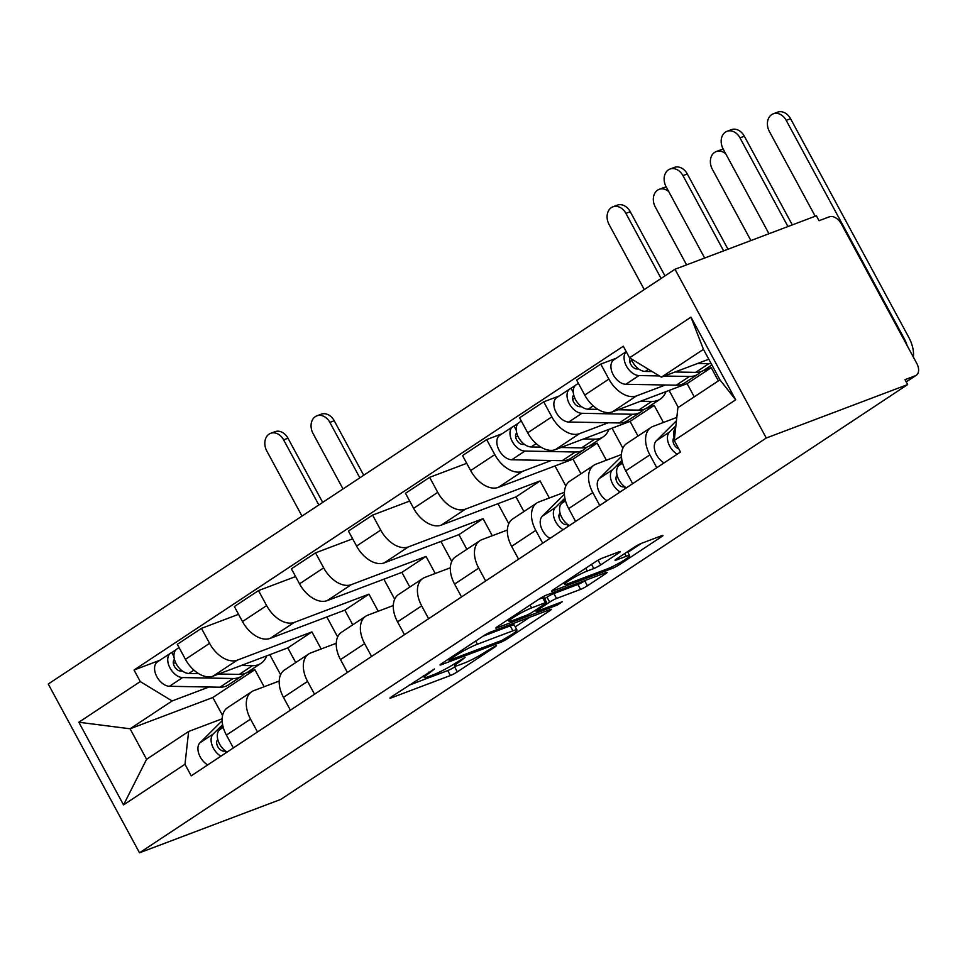 <?xml version="1.0" encoding="UTF-8"?>
<svg xmlns="http://www.w3.org/2000/svg" width="965" height="965" viewBox="0 0 965 965"><rect width="100%" height="100%" fill="white"/><g stroke="black" fill="none" stroke-linecap="round" stroke-linejoin="round"><path stroke-width="1.45" d="M434.491 668.974L391.537 696.742A5.525 0.603 151.6 0 0 389.969 698.129A5.525 0.603 151.6 0 0 391.235 697.876L450.426 675.5A5.525 0.603 151.6 0 0 457.314 671.881L495.443 646.647L496.541 645.669L495.66 645.85L485.902 651.652A17.684 1.942 151.6 0 1 463.9 663.232L458.966 665.09A17.684 1.942 151.6 0 1 454.901 665.898A17.684 1.942 151.6 0 1 459.931 661.471L465.07 657.406L455.323 663.208A17.684 1.942 151.6 0 1 433.309 674.788L428.376 676.658A17.684 1.942 151.6 0 1 424.323 677.466A17.684 1.942 151.6 0 1 429.341 673.027L434.491 668.974M618.77 552.945A5.525 0.603 151.6 0 0 620.35 551.558A5.525 0.603 151.6 0 0 619.072 551.811L602.474 558.084A5.525 0.603 151.6 0 0 595.586 561.702L553.235 589.736A5.525 0.603 151.6 0 0 551.666 591.123A5.525 0.603 151.6 0 0 552.933 590.87L612.124 568.494A5.525 0.603 151.6 0 0 619.011 564.875L661.363 536.842A5.525 0.603 151.6 0 0 662.931 535.454A5.525 0.603 151.6 0 0 661.664 535.708L641.604 543.295A5.525 0.603 151.6 0 0 634.729 546.914L616.599 558.904A5.525 0.603 151.6 0 0 615.031 560.291A5.525 0.603 151.6 0 0 616.297 560.038L626.249 556.274A14.777 1.616 151.6 0 1 629.638 555.599A14.777 1.616 151.6 0 1 621.713 561.63A14.777 1.616 151.6 0 1 607.045 568.988L568.071 583.716A14.777 1.616 151.6 0 1 564.67 584.392A14.777 1.616 151.6 0 1 572.595 578.373A14.777 1.616 151.6 0 1 587.275 571.015L593.764 568.554A5.525 0.603 151.6 0 0 600.652 564.935L618.77 552.945L618.312 552.101M766.27 438.026L907.643 384.577L280.887 799.358L139.515 852.807L766.27 438.026L675.005 269.247L48.25 684.028L139.515 852.807M490.847 631.966A5.525 0.603 151.6 0 0 483.96 635.585L441.608 663.606A5.525 0.603 151.6 0 0 440.04 664.994A5.525 0.603 151.6 0 0 441.307 664.74L500.497 642.364A5.525 0.603 151.6 0 0 507.385 638.746L549.736 610.712A5.525 0.603 151.6 0 0 551.305 609.325A5.525 0.603 151.6 0 0 550.038 609.578L490.847 631.966M497.421 626.671L539.773 598.638A5.525 0.603 151.6 0 1 546.66 595.019L605.851 572.643A5.525 0.603 151.6 0 1 607.118 572.39A5.525 0.603 151.6 0 1 605.55 573.777L587.42 585.779A5.525 0.603 151.6 0 1 580.544 589.398L556.54 598.469A5.525 0.603 151.6 0 0 549.664 602.088L537.638 610.049A5.525 0.603 151.6 0 0 536.07 611.424A5.525 0.603 151.6 0 0 537.336 611.171L562.33 601.726L557.3 605.055L497.12 627.805A5.525 0.603 151.6 0 1 495.853 628.058A5.525 0.603 151.6 0 1 497.421 626.671M907.643 384.577L904.989 379.655L915.375 375.735A11.254 7.057 56.5 0 0 916.268 375.276A11.254 7.057 56.5 0 0 916.75 363.359L841.456 224.097A11.254 7.057 56.5 0 0 829.43 216.787L819.044 220.72L816.39 215.798L675.005 269.247M257.486 731.977L250.538 719.13A25.886 16.224 -123.5 0 1 251.672 691.724L227.535 707.695A25.886 16.224 56.5 0 0 226.413 735.101L233.349 747.947M321.164 648.987L311.924 631.918L237.221 660.169A25.886 16.224 -123.5 0 1 209.574 643.353L185.437 659.324A25.886 16.224 56.5 0 0 213.084 676.139L287.799 647.889L295.724 662.557M185.437 659.324L177.319 644.318L201.456 628.348L238.56 614.319M251.672 691.724A25.886 16.224 -123.5 0 1 253.711 690.675L279.211 681.037M326.833 616.949L337.654 636.972M209.574 643.353L201.456 628.348M314.53 694.221L307.582 681.387A25.886 16.224 -123.5 0 1 308.716 653.968L284.579 669.939A25.886 16.224 56.5 0 0 283.457 697.357L290.393 710.192M295.604 576.563L258.499 590.592L234.362 606.563L242.48 621.581A25.886 16.224 56.5 0 0 270.128 638.384L344.843 610.133L352.768 624.813M308.716 653.968A25.886 16.224 -123.5 0 1 310.754 652.919L336.254 643.281M383.877 579.193L394.697 599.217M378.208 611.243L368.968 594.163L294.265 622.413A25.886 16.224 -123.5 0 1 266.617 605.598L258.499 590.592M371.573 656.465L364.637 643.631A25.886 16.224 -123.5 0 1 365.759 616.213L341.622 632.184A25.886 16.224 56.5 0 0 340.5 659.602L347.436 672.448M352.647 538.82L315.543 552.849L291.406 568.819L299.524 583.825A25.886 16.224 56.5 0 0 327.171 600.628L401.886 572.39L409.811 587.058M365.759 616.213A25.886 16.224 -123.5 0 1 367.798 615.175L393.298 605.538M440.921 541.449L451.741 561.461M435.251 573.487L426.023 556.419L351.308 584.657A25.886 16.224 -123.5 0 1 323.661 567.854L315.543 552.849M428.617 618.722L421.681 605.875A25.886 16.224 -123.5 0 1 422.803 578.469L398.666 594.44A25.886 16.224 56.5 0 0 397.544 621.858L404.48 634.693M409.691 501.064L372.587 515.093L348.449 531.064L356.568 546.069A25.886 16.224 56.5 0 0 384.215 562.885L458.93 534.634L466.855 549.302M422.803 578.469A25.886 16.224 -123.5 0 1 424.853 577.42L450.341 567.782M497.964 503.694L508.796 523.718M492.295 535.732L483.067 518.663L408.352 546.914A25.886 16.224 -123.5 0 1 380.705 530.099L372.587 515.093M485.66 580.966L478.724 568.132A25.886 16.224 -123.5 0 1 479.846 540.714L455.709 556.684A25.886 16.224 56.5 0 0 454.587 584.102L461.523 596.937M466.734 463.321L429.63 477.337L405.493 493.308L413.611 508.326A25.886 16.224 56.5 0 0 441.258 525.129L515.973 496.891L523.899 511.559M479.846 540.714A25.886 16.224 -123.5 0 1 481.897 539.664L507.385 530.026M555.008 465.938L565.84 485.962M549.338 497.988L540.111 480.92L465.395 509.158A25.886 16.224 -123.5 0 1 437.748 492.355L429.63 477.337M542.704 543.223L535.768 530.376A25.886 16.224 -123.5 0 1 536.89 502.958L512.753 518.929A25.886 16.224 56.5 0 0 511.631 546.347L518.567 559.193M502.174 433.731L486.674 439.594L462.537 455.564L470.655 470.57A25.886 16.224 56.5 0 0 498.302 487.385L573.017 459.135L580.954 473.803M536.89 502.958A25.886 16.224 -123.5 0 1 538.94 501.921L564.428 492.283M612.051 428.195L622.883 448.206M551.28 460.51L522.439 471.403A25.886 16.224 -123.5 0 1 494.792 454.599L486.674 439.594M606.382 460.233L597.154 443.164L588.722 446.349M599.748 505.467L592.812 492.632A25.886 16.224 -123.5 0 1 593.933 465.214L569.796 481.185A25.886 16.224 56.5 0 0 568.674 508.603L575.61 521.438M559.218 395.976L543.717 401.838L519.58 417.809L527.698 432.815A25.886 16.224 56.5 0 0 555.345 449.63L630.061 421.379L637.998 436.047M593.933 465.214A25.886 16.224 -123.5 0 1 595.984 464.165L621.472 454.527M669.095 390.439L678.286 407.423M608.324 422.754L579.482 433.659A25.886 16.224 -123.5 0 1 551.835 416.844L543.717 401.838M663.425 422.477L654.198 405.409L645.766 408.593M656.791 467.711L649.855 454.877A25.886 16.224 -123.5 0 1 650.977 427.459L626.84 443.43A25.886 16.224 56.5 0 0 625.718 470.848L632.666 483.682M616.261 358.232L600.761 364.082L576.636 380.065L584.742 395.071A25.886 16.224 56.5 0 0 612.401 411.874L687.104 383.636L694.257 396.844M650.977 427.459A25.886 16.224 -123.5 0 1 653.028 426.409L676.803 417.423M665.368 384.999L636.526 395.903A25.886 16.224 -123.5 0 1 608.879 379.1L600.761 364.082M718.382 380.873L711.241 367.665L702.809 370.85M711.241 367.665L687.104 383.636M654.198 405.409L630.061 421.379M597.154 443.164L573.017 459.135M540.111 480.92L515.973 496.891M483.067 518.663L458.93 534.634M426.023 556.419L401.886 572.39M368.968 594.163L344.843 610.133M311.924 631.918L287.799 647.889M209.007 687.008L172.132 700.952L130.082 728.78L146.583 759.298L188.633 731.47L222.167 718.792M264.12 686.742L254.881 669.674L246.461 672.858M254.881 669.674L212.831 697.502L130.082 728.78L78.841 722.242L140.275 681.592L172.132 700.952M212.831 697.502L222.577 715.511M188.633 731.47L184.978 764.256L123.544 804.907L78.841 722.242M629.542 357.798L690.976 317.147L735.668 399.812L674.246 440.462L677.9 407.676L719.95 379.848L703.449 349.342L661.399 377.17L629.542 357.798L623.294 346.23L134.026 670.024L140.275 681.592M184.978 764.256L191.227 775.824L680.494 452.03L674.246 440.462M661.399 377.17L708.805 359.245M269.79 654.692L280.61 674.716M159.913 660.241L134.026 670.024M123.544 804.907L146.583 759.298M719.95 379.848L735.668 399.812M703.449 349.342L690.976 317.147M408.834 685.295L447.772 670.578A5.525 0.603 151.6 0 0 454.648 666.96L456.119 665.983M515.25 626.852L529.773 617.238M450.16 659.252L449.063 660.229L449.955 660.048L501.909 640.41L511.933 634.427A17.684 1.942 151.6 0 0 516.951 630A17.684 1.942 151.6 0 0 512.885 630.808L477.373 644.234A17.684 1.942 151.6 0 0 455.371 655.814L450.16 659.252L449.642 658.299M516.951 630L514.297 625.079A17.684 1.942 151.6 0 0 510.232 625.887L512.885 630.808M483.139 636.128L510.232 625.887M585.586 580.303L584.754 580.858L587.42 585.779M544.622 598.734L546.998 597.166A5.525 0.603 151.6 0 1 553.874 593.547L577.878 584.476A5.525 0.603 151.6 0 0 584.754 580.858M531.631 607.89A14.777 1.616 151.6 0 0 516.951 615.248A14.777 1.616 151.6 0 0 509.025 621.267A14.777 1.616 151.6 0 0 512.427 620.591L526.154 615.405A5.525 0.603 151.6 0 0 533.03 611.786L545.056 603.825A5.525 0.603 151.6 0 0 546.624 602.437A5.525 0.603 151.6 0 0 545.358 602.691L531.631 607.89L530.099 605.055M546.624 602.437L543.971 597.528A5.525 0.603 151.6 0 0 542.692 597.769L545.358 602.691M538.952 599.193L542.692 597.769M627.865 552.33L641.387 543.379M270.646 433.321L275.001 431.681A12.943 9.988 69.3 0 1 287.98 438.219L283.626 439.871A12.943 9.988 -110.7 0 0 270.646 433.321A12.943 9.988 -110.7 0 0 266.81 451.005L302.009 516.094M266.666 655.874A33.763 21.17 -123.5 0 1 260.984 663.353L247.824 672.062A33.763 21.17 -123.5 0 1 239.296 674.39L218.717 674.004M260.984 663.353A33.763 21.17 -123.5 0 1 252.456 665.681L241.298 665.476M198.621 673.63L188.838 673.449A14.065 8.818 -123.5 0 1 175.847 663.148A14.065 8.818 -123.5 0 1 176.86 649.023L179.068 647.551M175.582 662.557L173.35 663.401M182.361 671.001L180.431 670.965A6.755 4.234 -123.5 0 1 174.303 666.212A6.755 4.234 -123.5 0 1 174.448 659.409M244.422 673.679A33.763 21.17 -123.5 0 1 241.6 676.175A33.763 21.17 -123.5 0 1 233.084 678.504L182.626 677.563A14.065 8.818 -123.5 0 1 169.635 667.261A14.065 8.818 -123.5 0 1 170.648 653.136A14.065 8.818 -123.5 0 1 171.758 652.569L175.907 649.819M241.6 676.175L228.44 684.897A33.763 21.17 -123.5 0 1 219.911 687.213L169.454 686.284A14.065 8.818 -123.5 0 1 156.475 675.97A14.065 8.818 -123.5 0 1 157.476 661.845L170.648 653.136M173.977 656.67L171.758 652.569M283.626 439.871L318.824 504.96M322.684 502.403L287.98 438.219M316.87 415.843L321.236 414.202A12.943 9.988 69.3 0 1 334.216 420.74L329.861 422.393A12.943 9.988 -110.7 0 0 316.87 415.843A12.943 9.988 -110.7 0 0 313.046 433.526L343.021 488.953M217.813 739.6L217.644 739.781A6.755 4.234 56.5 0 0 218.223 747.368A6.755 4.234 56.5 0 0 224.966 750.975L225.967 752.833M222.613 724.643L213.156 734.039A14.065 8.818 56.5 0 0 212.047 745.161A14.065 8.818 56.5 0 0 220.876 756.198M222.155 720.722L199.996 742.748A14.065 8.818 56.5 0 0 198.874 753.882A14.065 8.818 56.5 0 0 207.716 764.907M222.975 726.343L219.369 729.926A14.065 8.818 56.5 0 0 218.259 741.048A14.065 8.818 56.5 0 0 227.089 752.085M363.696 475.263L334.216 420.74M329.861 422.393L359.836 477.82M612.908 206.824L617.262 205.171A12.943 9.988 69.3 0 1 630.254 211.709L625.899 213.362A12.943 9.988 -110.7 0 0 612.908 206.824A12.943 9.988 -110.7 0 0 609.072 224.495L644.27 289.584M608.927 429.377A33.763 21.17 -123.5 0 1 603.246 436.843L590.085 445.565A33.763 21.17 -123.5 0 1 581.557 447.881L560.979 447.507M603.246 436.843A33.763 21.17 -123.5 0 1 594.73 439.171L583.56 438.966M540.882 447.133L531.1 446.952A14.065 8.818 -123.5 0 1 518.121 436.638A14.065 8.818 -123.5 0 1 519.122 422.513L521.341 421.054M517.843 436.047L515.624 436.892M524.634 444.491L522.704 444.455A6.755 4.234 -123.5 0 1 516.565 439.714A6.755 4.234 -123.5 0 1 516.721 432.899M586.684 447.181A33.763 21.17 -123.5 0 1 583.873 449.678A33.763 21.17 -123.5 0 1 575.345 451.994L524.888 451.065A14.065 8.818 -123.5 0 1 511.896 440.752A14.065 8.818 -123.5 0 1 512.91 426.627A14.065 8.818 -123.5 0 1 514.019 426.06L518.169 423.309M583.873 449.678L570.701 458.387A33.763 21.17 -123.5 0 1 562.185 460.703L511.727 459.774A14.065 8.818 -123.5 0 1 498.736 449.461A14.065 8.818 -123.5 0 1 499.749 435.336L512.91 426.627M516.239 430.161L514.019 426.06M625.899 213.362L661.097 278.451M664.957 275.894L630.254 211.709M668.757 191.625A12.943 9.988 -110.7 0 0 659.143 189.345L663.498 187.692A12.943 9.988 69.3 0 1 666.357 187.186M659.143 189.345A12.943 9.988 -110.7 0 0 655.307 207.017L686.585 264.868M560.086 513.091L559.905 513.271A6.755 4.234 56.5 0 0 560.484 520.859A6.755 4.234 56.5 0 0 567.239 524.478L568.24 526.323M564.875 498.133L555.418 507.53A14.065 8.818 56.5 0 0 554.308 518.663A14.065 8.818 56.5 0 0 563.138 529.688M564.428 494.213L542.258 516.239A14.065 8.818 56.5 0 0 541.148 527.373A14.065 8.818 56.5 0 0 549.978 538.41M565.249 499.834L561.642 503.416A14.065 8.818 56.5 0 0 560.52 514.55A14.065 8.818 56.5 0 0 569.362 525.575M669.951 169.068L674.306 167.428A12.943 9.988 69.3 0 1 687.297 173.965L682.943 175.606A12.943 9.988 -110.7 0 0 669.951 169.068A12.943 9.988 -110.7 0 0 666.115 186.74L704.667 258.029M665.971 391.621A33.763 21.17 -123.5 0 1 660.289 399.1L647.129 407.809A33.763 21.17 -123.5 0 1 638.601 410.137L618.022 409.751M660.289 399.1A33.763 21.17 -123.5 0 1 651.773 401.416L640.603 401.211M597.926 409.377L588.155 409.196A14.065 8.818 -123.5 0 1 575.164 398.883A14.065 8.818 -123.5 0 1 576.177 384.758L578.385 383.298M574.887 398.304L572.667 399.136M581.678 406.735L579.748 406.699A6.755 4.234 -123.5 0 1 573.608 401.959A6.755 4.234 -123.5 0 1 573.765 395.143M643.727 409.425A33.763 21.17 -123.5 0 1 640.917 411.922A33.763 21.17 -123.5 0 1 632.389 414.25L581.931 413.31A14.065 8.818 -123.5 0 1 568.952 402.996A14.065 8.818 -123.5 0 1 569.953 388.871A14.065 8.818 -123.5 0 1 571.063 388.304L575.212 385.566M640.917 411.922L627.745 420.631A33.763 21.17 -123.5 0 1 619.228 422.959L568.771 422.019A14.065 8.818 -123.5 0 1 555.78 411.717A14.065 8.818 -123.5 0 1 556.793 397.58L569.953 388.871M573.282 392.405L571.063 388.304M682.943 175.606L723.629 250.864M727.984 249.223L687.297 173.965M725.801 153.869A12.943 9.988 -110.7 0 0 716.187 151.589L720.541 149.937A12.943 9.988 69.3 0 1 723.412 149.442M716.187 151.589A12.943 9.988 -110.7 0 0 712.351 169.261L750.903 240.55M617.13 475.347L616.949 475.516A6.755 4.234 56.5 0 0 617.528 483.103A6.755 4.234 56.5 0 0 624.283 486.722L625.284 488.567M621.918 460.377L612.473 469.786A14.065 8.818 56.5 0 0 611.352 480.908A14.065 8.818 56.5 0 0 620.181 491.945M621.472 456.457L599.301 478.495A14.065 8.818 56.5 0 0 598.191 489.617A14.065 8.818 56.5 0 0 607.021 500.654M622.292 462.078L618.686 465.673A14.065 8.818 56.5 0 0 617.564 476.794A14.065 8.818 56.5 0 0 626.406 487.832M726.995 131.312L731.349 129.672A12.943 9.988 69.3 0 1 744.341 136.21L739.986 137.862A12.943 9.988 -110.7 0 0 726.995 131.312A12.943 9.988 -110.7 0 0 723.159 148.996L768.972 233.723M711.893 364.951L704.173 370.053A33.763 21.17 -123.5 0 1 695.656 372.381L675.066 371.995M711.145 363.552A33.763 21.17 -123.5 0 1 708.817 363.672L697.647 363.467M652.195 371.573L645.199 371.441A14.065 8.818 -123.5 0 1 631.243 358.835M631.93 360.548L629.711 361.393M638.721 368.992L636.791 368.956A6.755 4.234 -123.5 0 1 631.038 364.891A6.755 4.234 -123.5 0 1 630.157 358.172M700.771 371.67A33.763 21.17 -123.5 0 1 697.96 374.167A33.763 21.17 -123.5 0 1 689.432 376.495L664.402 376.024M697.96 374.167L684.8 382.888A33.763 21.17 -123.5 0 1 676.272 385.204L625.815 384.275A14.065 8.818 -123.5 0 1 612.823 373.962A14.065 8.818 -123.5 0 1 613.837 359.836L626.213 351.646M659.372 375.94L638.975 375.554A14.065 8.818 -123.5 0 1 626.333 365.916A14.065 8.818 -123.5 0 1 626.249 351.718M739.986 137.862L787.947 226.546M792.301 224.905L744.341 136.21M773.23 113.834L777.585 112.193A12.943 9.988 69.3 0 1 790.576 118.731L786.222 120.384A12.943 9.988 -110.7 0 0 773.23 113.834A12.943 9.988 -110.7 0 0 769.395 131.517L815.208 216.244M674.173 437.591L673.992 437.772A6.755 4.234 56.5 0 0 673.715 443.767A6.755 4.234 56.5 0 0 678.805 448.906M675.886 425.698L669.517 432.031A14.065 8.818 56.5 0 0 668.395 443.152A14.065 8.818 56.5 0 0 677.237 454.189M676.441 420.776L656.345 440.74A14.065 8.818 56.5 0 0 655.235 451.873A14.065 8.818 56.5 0 0 664.065 462.898M675.633 428.014A14.065 8.818 56.5 0 0 674.451 438.568M913.36 357.098A28.419 17.816 56.5 0 0 908.837 337.461L790.576 118.731M786.222 120.384L904.482 339.113A21.109 13.233 -123.5 0 1 907.076 345.458M551.835 416.844L527.698 432.815M494.792 454.599L470.655 470.57M437.748 492.355L413.611 508.326M380.705 530.099L356.568 546.069M323.661 567.854L299.524 583.825M266.617 605.598L242.48 621.581M608.879 379.1L584.742 395.071M636.526 395.903L612.401 411.874M579.482 433.659L555.345 449.63M592.812 492.632L568.674 508.603M522.439 471.403L498.302 487.385M535.768 530.376L511.631 546.347M465.395 509.158L441.258 525.129M478.724 568.132L454.587 584.102M408.352 546.914L384.215 562.885M421.681 605.875L397.544 621.858M351.308 584.657L327.171 600.628M364.637 643.631L340.5 659.602M294.265 622.413L270.128 638.384M307.582 681.387L283.457 697.357M237.221 660.169L213.084 676.139M250.538 719.13L226.413 735.101M649.855 454.877L625.718 470.848M906.159 381.826L915.375 375.735M428.822 672.074L429.341 673.027M459.412 660.506L459.931 661.471M454.648 666.96L457.314 671.881M447.772 670.578L450.426 675.5M390.873 697.2L391.235 697.876M549.278 609.868L549.736 610.712M506.854 637.781L507.385 638.746M499.858 641.182L500.497 642.364M440.945 664.065L441.307 664.74M475.661 641.074L477.373 644.234M454.841 654.849L455.371 655.814M605.091 572.933L605.55 573.777M577.878 584.476L580.544 589.398M553.874 593.547L556.54 598.469M546.998 597.166L549.664 602.088M537.119 609.084L537.638 610.049M556.66 603.873L557.3 605.055M496.758 627.129L497.12 627.805M598.095 560.207L600.652 564.935M591.521 564.404L593.764 568.554M585.767 568.216L587.275 571.015M624.753 553.512L626.249 556.274M615.935 559.362L616.297 560.038M660.904 535.997L661.363 536.842M618.3 563.572L619.011 564.875M611.388 567.118L612.124 568.494M552.571 590.194L552.933 590.87M239.296 674.39L252.456 665.681M188.838 673.449L193.893 670.108M219.911 687.213L233.084 678.504M169.454 686.284L182.626 677.563M213.156 734.039L199.996 742.748M223.253 727.357L219.369 729.926M581.557 447.881L594.73 439.171M531.1 446.952L536.154 443.598M562.185 460.703L575.345 451.994M511.727 459.774L524.888 451.065M555.418 507.53L542.258 516.239M565.514 500.859L561.642 503.416M638.601 410.137L651.773 401.416M588.155 409.196L593.198 405.855M619.228 422.959L632.389 414.25M568.771 422.019L581.931 413.31M612.473 469.786L599.301 478.495M622.558 463.104L618.686 465.673M695.656 372.381L708.817 363.672M645.199 371.441L648.444 369.293M676.272 385.204L689.432 376.495M625.815 384.275L638.975 375.554M669.517 432.031L656.345 440.74M904.482 339.113L903.867 339.523M916.268 375.276L906.207 381.923M423.358 675.693L424.323 677.466M453.936 664.113L454.901 665.898M448.448 659.083L449.063 660.229M535.406 610.218L536.07 611.424M508.121 619.59L509.025 621.267M563.789 582.751L564.67 584.392M627.515 551.678L629.638 555.599"/></g></svg>
